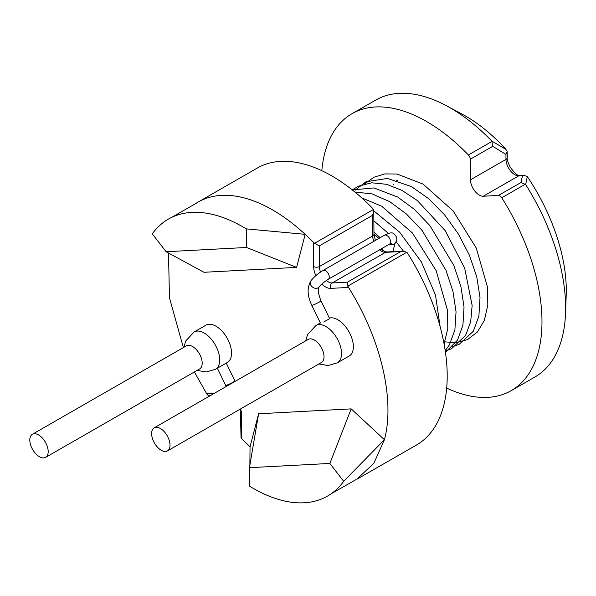 <?xml version="1.0" encoding="UTF-8"?>
<svg xmlns="http://www.w3.org/2000/svg" width="596" height="596" viewBox="0 0 596 596"><rect width="100%" height="100%" fill="white"/><g stroke="black" fill="none" stroke-linecap="round" stroke-linejoin="round"><path stroke-width="0.89" d="M446.635 388.063A159.721 88.156 -119.9 0 0 511.137 390.678L534.828 377.074A159.721 88.156 -119.9 0 0 565.522 313.34L566.2 295.251A139.24 76.854 -119.9 0 0 527.981 177.601L527.296 176.654L525.665 184.529L520.964 182.532L522.491 175.641L524.033 175.269L527.296 176.654M506.734 150.266L507.189 151.727L505.944 154.401L492.75 146.318L491.797 141.073L506.064 149.477A139.24 76.854 -119.9 0 0 462.265 114.209L446.3 105.678A159.721 88.156 -119.9 0 0 375.785 100.046L352.087 113.642A159.721 88.156 -119.9 0 0 321.825 170.672M320.417 322.957L315.962 325.513A21.501 11.868 -119.9 0 1 339.459 343.482A21.501 11.868 -119.9 0 1 337.373 362.808L349.219 356.006A21.501 11.868 -119.9 0 0 351.305 336.68A21.501 11.868 -119.9 0 0 329.365 318.07M323.755 321.952L329.61 318.711M393.762 184.902A5.118 4.112 -93 0 1 393.889 183.948M396.876 180.35A5.118 4.112 -93 0 1 397.592 180.23A5.118 4.112 -93 0 1 397.636 180.23M197.105 370.392L206.29 371.978L215.551 369.252A21.501 11.868 -119.9 0 0 215.141 344.697A21.501 11.868 -119.9 0 0 194.14 331.957L205.985 325.155A21.501 11.868 -119.9 0 1 226.987 337.895A21.501 11.868 -119.9 0 1 227.396 362.45L220.051 366.644M357.131 479.095L416.366 445.093A159.721 88.156 -119.9 0 0 407.746 253.427L406.777 252.272L402.896 251.125L386.722 251.981A4.098 3.293 87 0 0 385.5 252.346L332.195 282.958L347.453 282.146L347.922 286.147M347.9 286.073L348.518 287.436C380.74 338.573 395.23 399.543 384.42 439.714L373.841 463.323L357.026 478.99M240.642 408.901A16.383 9.044 -119.9 0 1 241.603 414.674L241.797 438.768L250.037 446.814L258.612 413.773L351.193 408.878L384.42 439.714L343.683 481.315L329.856 463.442L249.456 467.689L249.702 486.284A159.721 88.156 -119.9 0 0 330.132 494.479A159.721 88.156 -119.9 0 0 343.683 481.315M241.797 438.768L241 437.658M511.137 390.678A159.721 88.156 -119.9 0 0 501.735 197.76A4.098 2.257 -119.9 0 0 498.494 195.428L483.237 196.24A12.285 6.779 -119.9 0 1 470.445 179.821L470.281 159.221A4.098 2.257 -119.9 0 0 468.396 154.975A159.721 88.156 -119.9 0 0 352.087 113.642M565.522 313.34A159.721 88.156 -119.9 0 0 525.665 184.529M491.797 141.073A159.721 88.156 -119.9 0 0 446.3 105.678M314.569 243.295L305.174 234.34A159.721 88.156 -119.9 0 0 198.081 202.066A159.721 88.156 -119.9 0 0 197.418 202.454A159.721 88.156 -119.9 0 0 194.46 204.361M166.12 251.728L204.011 272.283L296.599 267.388L305.174 234.34L246.275 228.879A159.721 88.156 -119.9 0 0 170.262 218.084A159.721 88.156 -119.9 0 0 152.293 233.848L166.12 251.728L246.52 247.474L246.275 228.879M168.504 253.024L169.465 297.821L183.359 347.587M194.37 371.964L206.693 393.725L214.307 393.323M314.502 243.257L319.233 245.939L372.545 215.335L373.789 211.163L372.649 208.384A159.721 88.156 -119.9 0 0 257.316 168.057L198.081 202.066M207.49 394.984L206.693 393.725M351.193 408.878L329.856 463.442M258.612 413.773L249.456 467.689M250.037 446.814L249.88 465.178M296.599 267.388L246.52 247.474M156.145 427.28A13.313 7.346 -119.9 0 0 154.185 427.839A13.313 7.346 -119.9 0 0 153.604 441.435A13.313 7.346 -119.9 0 0 165.479 451.477A13.313 7.346 -119.9 0 0 167.439 450.919A13.313 7.346 -119.9 0 0 168.027 437.322A13.313 7.346 -119.9 0 0 156.145 427.28M167.439 450.919L321.453 362.502A13.313 7.346 -119.9 0 0 321.192 347.304A13.313 7.346 -119.9 0 0 308.199 339.415L154.185 427.839M34.322 433.724A13.313 7.346 60.1 0 1 46.205 443.767A13.313 7.346 60.1 0 1 45.616 457.363A13.313 7.346 60.1 0 1 32.624 449.481A13.313 7.346 60.1 0 1 32.363 434.275A13.313 7.346 60.1 0 1 34.322 433.724M32.363 434.275L186.377 345.859A13.313 7.346 60.1 0 1 188.329 345.3A13.313 7.346 60.1 0 1 200.211 355.35A13.313 7.346 60.1 0 1 199.63 368.946L45.616 457.363M347.453 282.146L400.758 251.542L402.896 251.125M207.609 394.828L209.814 395.9M241.03 437.717L240.471 413.006A4.098 2.444 179.5 0 0 241.603 414.674M389.367 244.211A5.118 4.135 35.2 0 0 395.066 243.265L392.838 251.661M319.24 286.795A5.118 4.135 -144.8 0 1 312.676 287.227A5.118 4.135 -144.8 0 1 310.874 280.895C313.749 277.08 317.854 273.586 323.174 270.405A5.118 2.824 -119.9 0 1 328.173 273.437A5.118 2.824 -119.9 0 1 328.277 279.286C323.874 282.087 320.864 284.59 319.24 286.795C317.534 288.911 318.115 293.567 320.976 300.764A5.118 0.536 154.1 0 1 316.603 303.483A5.118 0.536 154.1 0 1 311.76 305.234L320.387 323.025M328.277 279.286L389.583 244.084A5.118 2.824 -119.9 0 0 389.486 238.244A5.118 2.824 -119.9 0 0 384.487 235.204L323.174 270.405M226.249 363.098L234.861 380.859A5.118 0.536 154.1 0 1 233.006 382.252A5.118 0.536 154.1 0 1 228.283 384.569A5.118 0.536 154.1 0 1 225.646 385.321L217.354 368.216M347.721 286.177L406.777 252.272M525.404 184.171L501.735 197.76M492.065 141.386L468.396 154.975M321.788 284.091A16.383 9.044 -119.9 0 0 330.668 288.382L348.518 287.436M313.414 242.386L313.608 266.486A16.383 9.044 -119.9 0 0 315.873 275.65M314.39 243.399L373.439 209.494M520.964 182.532L498.494 195.428M507.203 151.846L507.248 157.627C506.868 158.983 507.852 162.149 510.183 167.133C514.907 173.525 518.177 176.304 520.003 175.47A4.098 3.293 87 0 0 518.781 175.835L522.491 175.641M505.944 154.401L505.982 159.415A12.285 6.779 60.1 0 0 518.781 175.835L483.237 196.24M507.248 157.627A4.098 2.444 179.5 0 1 505.982 159.415L470.445 179.821M492.75 146.318L470.281 159.221M400.758 251.542L385.5 252.346A12.285 6.779 -119.9 0 1 379.6 249.821M319.233 245.939L319.396 266.539L372.709 235.927A12.285 6.779 -119.9 0 0 373.796 241.343M313.608 266.486A4.098 2.444 179.5 0 0 319.396 266.539A12.285 6.779 -119.9 0 0 320.536 272.067M326.362 280.485A12.285 6.779 -119.9 0 0 332.195 282.958A4.098 3.293 87 0 0 330.668 288.382M373.789 211.163L373.975 234.146A4.098 2.444 179.5 0 1 372.709 235.927L372.545 215.335M373.96 231.941L380.114 237.715M373.871 220.833L388.391 233.409M396.012 241.685L403.432 251.117M373.781 210.865L399.633 232.179L421.298 261.83L435.49 295.05L440.153 326.869M361.69 197.857L381.656 206.201L412.462 233.043L436.153 270.703L447.574 310.568L447.775 328.627L444.065 344.093M354.925 192.046L372.008 193.864L389.851 201.731L406.465 214.038L422.035 230.354L446.002 270.383L452.997 291.563L456.052 311.82L454.89 329.975L449.399 344.89L445.175 350.679M352.303 189.93L373.923 187.926L397.681 197.038L414.295 209.3L429.88 225.579L453.899 265.555L460.939 286.728L464.031 307.007L462.921 325.185L457.49 340.137L445.421 352.378M352.288 189.915L358.457 186.146L371.748 182.801L386.513 184.291L401.92 190.34L417.289 200.502L445.123 230.555L464.694 268.155L472.144 305.51L470.676 321.78L465.61 335.332L451.47 348.809L445.219 351.029M355.134 190.176L365.966 181.787L387.46 178.413L411.486 186.6L428.487 198.55L444.527 214.776L458.458 234.109L469.41 255.237L476.748 276.827L480.011 297.531L478.901 316.081L473.298 331.264L459.151 344.369L452.744 346.552M364.685 183.903L373.804 177.28L384.837 173.913L397.063 174.025L423.026 184.089L453.161 210.947L476.271 248.048L487.521 287.257L487.819 305.063L484.354 320.365L477.485 331.95L467.458 339.631L456.156 342.67L443.625 341.776M378.885 238.422L373.975 233.975M396.675 180.29L397.599 180.23M382.639 250.305L382.856 247.951M389.583 244.084L391.49 243.168L390.343 243.168M384.487 235.204C389.024 232.783 392.093 232.254 393.695 233.617C399.342 238.676 395.774 241.708 395.066 243.265M234.861 380.859L235.107 381.38M225.646 385.321L226.189 386.499M331.033 493.868L356.147 479.519M171.596 217.413L197.492 202.543M215.551 369.252L220.058 366.659M194.14 331.957L185.796 340.882L183.851 347.304M337.373 362.808L328.113 365.542L318.927 363.947M315.962 325.513L307.618 334.438L305.673 340.867M373.975 234.146L375.353 240.449M381.053 248.979L384.278 251.318L386.722 251.981M239.942 409.303L240.471 413.006M520.003 175.47L523.981 175.254M320.976 300.764L329.603 318.555M311.76 305.234C307.231 295.765 306.933 287.652 310.874 280.895"/></g></svg>
